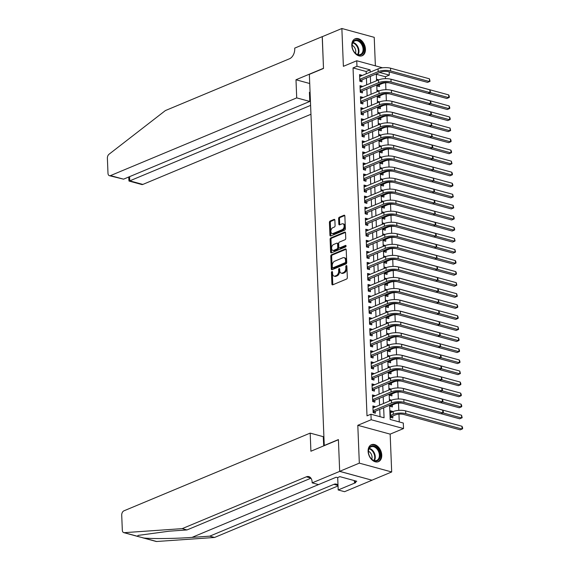 <?xml version="1.0" encoding="UTF-8"?>
<svg xmlns="http://www.w3.org/2000/svg" width="570" height="570" viewBox="0 0 570 570"><rect width="100%" height="100%" fill="white"/><g stroke="black" fill="none" stroke-linecap="round" stroke-linejoin="round"><path stroke-width="0.85" d="M331.954 271.569A0.805 0.513 -74.7 0 0 331.441 272.553L331.904 284.074A1.154 0.734 -74.7 0 0 332.374 284.865A1.154 0.734 -74.7 0 0 332.716 284.836L346.603 279.036A1.154 0.734 -74.7 0 0 347.329 277.633L346.866 266.112A0.805 0.513 -74.7 0 0 345.791 266.568L345.847 268.057A3.698 2.358 -74.7 0 1 343.518 272.553L342.363 273.037A3.698 2.358 -74.7 0 1 341.252 273.137A3.698 2.358 -74.7 0 1 339.756 270.6L339.692 269.104A0.805 0.513 -74.7 0 0 338.616 269.56L338.673 271.049A3.698 2.358 -74.7 0 1 336.343 275.545L335.189 276.03A3.698 2.358 -74.7 0 1 334.077 276.129A3.698 2.358 -74.7 0 1 332.581 273.593L332.524 272.104A0.805 0.513 -74.7 0 0 331.954 271.569M332.517 272.075A0.805 0.513 -74.7 0 0 332.317 272.788L332.78 284.309A1.154 0.734 -74.7 0 0 332.88 284.765M346.866 266.09A0.805 0.513 -74.7 0 0 346.66 266.803L346.724 268.292L345.847 268.057M339.692 269.083A0.805 0.513 -74.7 0 0 339.492 269.795L339.549 271.284L338.673 271.049M351.804 45.415A9.177 6.334 67.3 0 0 362.157 55.746A9.177 6.334 67.3 0 0 365.448 49.134A9.177 6.334 67.3 0 0 355.089 38.803A9.177 6.334 67.3 0 0 351.804 45.415M368.106 451.333A9.177 6.334 67.3 0 0 378.459 461.664A9.177 6.334 67.3 0 0 381.75 455.052A9.177 6.334 67.3 0 0 371.391 444.721A9.177 6.334 67.3 0 0 368.106 451.333M334.868 220.162A1.154 0.734 -74.7 0 0 334.398 219.372A1.154 0.734 -74.7 0 0 334.048 219.4L330.158 221.032A1.154 0.734 -74.7 0 0 329.424 222.435L329.945 235.232A1.154 0.734 -74.7 0 0 330.408 236.023A1.154 0.734 -74.7 0 0 330.757 235.987L344.643 230.195A1.154 0.734 -74.7 0 0 345.37 228.791L344.857 215.994A1.154 0.734 -74.7 0 0 344.387 215.204A1.154 0.734 -74.7 0 0 344.038 215.232L339.335 217.198A1.154 0.734 -74.7 0 0 338.608 218.602L338.829 224.081A1.154 0.734 -74.7 0 0 339.293 224.872A1.154 0.734 -74.7 0 0 339.642 224.844L341.971 223.868A3.092 1.966 -74.7 0 1 342.905 223.789A3.092 1.966 -74.7 0 1 344.123 226.589A3.092 1.966 -74.7 0 1 342.207 229.667L333.065 233.486A3.092 1.966 -74.7 0 1 332.139 233.565A3.092 1.966 -74.7 0 1 330.913 230.757A3.092 1.966 -74.7 0 1 332.837 227.679L334.355 227.045A1.154 0.734 -74.7 0 0 335.089 225.642L334.868 220.162M366.246 73.801L366.154 71.499L353.037 67.915L356.963 66.277L356.742 60.755L382.527 67.787M339.677 471.39L338.409 439.748L310.906 451.226L310.18 433.107L123.939 510.827A3.527 2.252 -74.7 0 0 121.716 515.123L122.322 530.2A3.527 2.252 -74.7 0 0 123.754 532.622A3.527 2.252 -74.7 0 0 124.246 532.672L182.186 528.639L306.339 476.826A8.237 5.251 105.3 0 1 308.819 476.613A8.237 5.251 105.3 0 1 312.153 482.263L312.175 482.868L339.677 471.39L372.039 480.218L339.677 471.333L338.402 439.577L324.259 445.483L309.353 74.356L323.496 68.457L322.221 36.701L341.865 28.5L343.382 66.334L356.742 60.755M339.677 471.333L359.321 463.139L391.683 471.967L390.165 434.133L403.524 428.562L371.163 419.734L370.942 414.212L384.059 417.789L383.66 407.771M390.165 434.133L357.803 425.305L359.321 463.139M357.803 425.305L371.163 419.734M353.037 67.915L367.009 415.851L370.942 414.212M331.512 254.747A1.154 0.734 -74.7 0 0 330.785 256.151L331.298 268.947A1.154 0.734 -74.7 0 0 331.761 269.738A1.154 0.734 -74.7 0 0 332.111 269.71L345.997 263.917A1.154 0.734 -74.7 0 0 346.724 262.506L346.211 249.717A1.154 0.734 -74.7 0 0 345.741 248.926A1.154 0.734 -74.7 0 0 345.392 248.955L331.512 254.747L332.381 254.982A1.154 0.734 -74.7 0 0 331.655 256.393L332.168 269.183A1.154 0.734 -74.7 0 0 332.274 269.639M330.621 252.09L330.108 239.293A1.154 0.734 -74.7 0 1 330.835 237.889L344.715 232.097A1.154 0.734 -74.7 0 1 345.064 232.061A1.154 0.734 -74.7 0 1 345.534 232.859L345.748 238.331A1.154 0.734 -74.7 0 1 345.021 239.735L339.392 242.086A1.154 0.734 -74.7 0 0 338.666 243.49L338.808 247.123A1.154 0.734 -74.7 0 0 339.278 247.914A1.154 0.734 -74.7 0 0 339.627 247.886L345.491 245.442A0.805 0.513 -74.7 0 1 345.548 246.96L331.434 252.852A1.154 0.734 -74.7 0 1 331.084 252.881A1.154 0.734 -74.7 0 1 330.621 252.09L331.491 252.325L330.978 239.535L330.108 239.293M375.374 65.835L374.226 37.328L341.865 28.5M372.039 480.161L391.683 471.967M377.283 84.738L377.333 86.02L379.52 86.612L379.442 84.681M377.732 95.788L377.782 97.064L379.969 97.662L379.891 95.724M378.174 106.832L378.224 108.108L380.411 108.706L380.332 106.775M378.615 117.876L378.665 119.151L380.853 119.75L380.774 117.819M379.057 128.92L379.114 130.202L381.294 130.794L381.223 128.863M379.506 139.971L379.556 141.246L381.743 141.845L381.665 139.907M379.948 151.014L379.998 152.29L382.185 152.888L382.107 150.95M380.389 162.058L380.439 163.334L382.627 163.932L382.548 162.001M380.831 173.102L380.888 174.377L383.069 174.976L382.997 173.045M381.28 184.153L381.33 185.428L383.517 186.019L383.439 184.089M381.722 195.196L381.772 196.472L383.959 197.07L383.881 195.132M382.164 206.24L382.214 207.516L384.401 208.114L384.322 206.183M382.605 217.284L382.662 218.559L384.85 219.158L384.771 217.227M383.054 228.328L383.104 229.61L385.291 230.202L385.213 228.271M383.496 239.379L383.546 240.654L385.733 241.253L385.655 239.315M383.938 250.422L383.988 251.698L386.175 252.296L386.097 250.365M384.387 261.466L384.436 262.741L386.624 263.34L386.546 261.409M384.828 272.51L384.878 273.792L387.066 274.384L386.987 272.453M385.27 283.561L385.32 284.836L387.507 285.435L387.429 283.497M385.712 294.605L385.762 295.88L387.949 296.478L387.871 294.54M386.161 305.648L386.211 306.924L388.398 307.522L388.32 305.591M386.603 316.692L386.652 317.974L388.84 318.566L388.761 316.635M387.044 327.743L387.094 329.018L389.281 329.61L389.203 327.679M387.486 338.787L387.543 340.062L389.723 340.661L389.652 338.722M387.935 349.83L387.985 351.106L390.172 351.704L390.094 349.773M388.377 360.874L388.426 362.149L390.614 362.748L390.536 360.817M388.818 371.918L388.868 373.2L391.056 373.792L390.977 371.861M389.26 382.969L389.317 384.244L391.505 384.843L391.426 382.905M389.709 394.012L389.759 395.288L391.946 395.886L391.868 393.955M390.151 405.056L390.201 406.332L392.388 406.93L392.31 404.999M375.089 407.023L375.074 406.574L372.887 405.982L373.151 412.609L375.338 413.207L375.26 411.269M374.647 395.979L374.625 395.53L372.445 394.932L372.709 401.565L374.896 402.156L374.818 400.226M374.205 384.935L374.184 384.486L371.996 383.888L372.267 390.514L374.454 391.113L374.376 389.182M373.756 373.892L373.742 373.443L371.555 372.844L371.818 379.47L374.005 380.069L373.927 378.138M373.314 362.841L373.3 362.399L371.113 361.8L371.376 368.427L373.564 369.025L373.485 367.087M372.873 351.797L372.851 351.348L370.671 350.757L370.935 357.383L373.122 357.974L373.044 356.043M372.431 340.753L372.409 340.304L370.222 339.706L370.493 346.332L372.68 346.93L372.602 345M371.982 329.709L371.968 329.261L369.78 328.662L370.044 335.288L372.231 335.887L372.153 333.956M371.54 318.666L371.526 318.217L369.339 317.618L369.602 324.245L371.79 324.843L371.711 322.905M371.099 307.615L371.077 307.166L368.89 306.575L369.161 313.201L371.348 313.792L371.27 311.861M370.657 296.571L370.635 296.122L368.448 295.524L368.719 302.157L370.899 302.748L370.828 300.817M370.208 285.527L370.194 285.078L368.006 284.48L368.27 291.106L370.457 291.705L370.379 289.774M369.766 274.483L369.752 274.035L367.565 273.436L367.828 280.062L370.016 280.661L369.937 278.723M369.324 263.433L369.303 262.984L367.116 262.392L367.386 269.019L369.574 269.617L369.495 267.679M368.883 252.389L368.861 251.94L366.674 251.341L366.945 257.975L369.125 258.566L369.054 256.635M368.434 241.345L368.42 240.896L366.232 240.298L366.496 246.924L368.683 247.522L368.605 245.592M367.992 230.301L367.978 229.853L365.79 229.254L366.054 235.88L368.241 236.479L368.163 234.548M367.55 219.251L367.529 218.802L365.341 218.21L365.612 224.837L367.8 225.435L367.721 223.497M367.108 208.207L367.087 207.758L364.9 207.167L365.163 213.793L367.351 214.384L367.272 212.453M366.66 197.163L366.645 196.714L364.458 196.116L364.722 202.742L366.909 203.34L366.831 201.41M366.218 186.119L366.197 185.67L364.016 185.072L364.28 191.698L366.467 192.297L366.389 190.366M365.776 175.076L365.755 174.627L363.567 174.028L363.838 180.654L366.026 181.253L365.947 179.315M365.327 164.025L365.313 163.576L363.126 162.984L363.389 169.611L365.577 170.202L365.498 168.271M364.886 152.981L364.871 152.532L362.684 151.934L362.947 158.567L365.135 159.158L365.057 157.227M364.444 141.937L364.422 141.488L362.242 140.89L362.506 147.516L364.693 148.114L364.615 146.184M364.002 130.893L363.981 130.445L361.793 129.846L362.064 136.472L364.251 137.071L364.173 135.133M363.553 119.843L363.539 119.394L361.352 118.802L361.615 125.428L363.803 126.027L363.724 124.089M363.111 108.799L363.097 108.35L360.91 107.751L361.173 114.385L363.361 114.976L363.282 113.045M362.67 97.755L362.648 97.306L360.461 96.708L360.732 103.334L362.919 103.932L362.841 102.002M362.228 86.711L362.207 86.262L360.019 85.664L360.29 92.29L362.47 92.889L362.399 90.958M380.019 416.684L379.727 409.41M379.556 405.163L379.285 398.359M379.114 394.119L378.843 387.315M378.672 383.069L378.395 376.271M378.224 372.025L377.953 365.228M377.782 360.981L377.511 354.177M377.34 349.937L377.069 343.133M376.898 338.886L376.62 332.089M376.449 327.843L376.179 321.045M376.008 316.799L375.737 310.002M375.566 305.755L375.288 298.951M375.124 294.704L374.846 287.907M374.675 283.661L374.405 276.863M374.233 272.617L373.963 265.82M373.792 261.573L373.514 254.769M373.35 250.529L373.072 243.725M372.901 239.478L372.63 232.681M372.459 228.435L372.189 221.637M372.018 217.391L371.74 210.587M371.569 206.347L371.298 199.543M371.127 195.296L370.856 188.499M370.685 184.253L370.415 177.455M370.243 173.209L369.966 166.412M369.795 162.165L369.524 155.361M369.353 151.114L369.082 144.317M368.911 140.07L368.64 133.273M368.469 129.027L368.192 122.229M368.021 117.983L367.75 111.178M367.579 106.939L367.308 100.135M367.137 95.888L366.859 89.091M366.695 84.844L366.417 78.047M361.779 75.66L361.765 75.212L359.577 74.62L359.841 81.246L362.028 81.845L361.95 79.907M399.264 421.935L398.95 414.141M398.801 410.364L398.508 403.097M398.337 398.979L398.059 392.053M397.896 387.928L397.618 381.009M397.454 376.884L397.176 369.959M397.012 365.84L396.734 358.915M396.563 354.796L396.285 347.871M396.122 343.753L395.844 336.827M395.68 332.702L395.402 325.776M395.238 321.658L394.96 314.733M394.789 310.614L394.511 303.689M394.347 299.571L394.07 292.645M393.906 288.52L393.628 281.594M393.464 277.476L393.186 270.55M393.015 266.432L392.737 259.507M392.573 255.388L392.295 248.463M392.132 244.338L391.854 237.419M391.683 233.294L391.405 226.368M391.241 222.25L390.963 215.325M390.799 211.206L390.521 204.281M390.357 200.163L390.08 193.237M389.909 189.112L389.631 182.186M389.467 178.068L389.189 171.142M389.025 167.024L388.747 160.099M388.583 155.981L388.305 149.055M388.134 144.93L387.857 138.004M387.693 133.886L387.415 126.96M387.251 122.842L386.973 115.917M386.809 111.798L386.531 104.873M386.36 100.748L386.082 93.829M385.918 89.704L385.641 82.778M385.477 78.66L385.398 76.743L376.321 74.271M392.58 411.797L392.566 411.348L390.379 410.749L390.642 417.382L392.83 417.974L392.751 416.043M391.569 400.154L389.937 399.705L389.98 400.81M391.12 389.103L389.495 388.662L389.538 389.766M390.678 378.06L389.046 377.618L389.089 378.722M390.236 367.016L388.605 366.574L388.647 367.678M389.795 355.972L388.163 355.523L388.206 356.628M389.346 344.928L387.714 344.48L387.764 345.584M388.904 333.878L387.272 333.436L387.315 334.54M388.462 322.834L386.83 322.392L386.873 323.496M388.02 311.79L386.389 311.341L386.432 312.445M387.572 300.746L385.94 300.297L385.99 301.402M387.13 289.695L385.498 289.254L385.541 290.358M386.688 278.652L385.056 278.21L385.099 279.314M386.246 267.608L384.615 267.159L384.657 268.27M385.797 256.564L384.166 256.115L384.216 257.22M385.356 245.513L383.724 245.071L383.767 246.176M384.914 234.469L383.282 234.028L383.325 235.132M384.465 223.426L382.841 222.984L382.883 224.088M384.023 212.382L382.392 211.933L382.442 213.037M383.582 201.331L381.95 200.889L381.993 201.994M383.14 190.287L381.508 189.846L381.551 190.95M382.691 179.244L381.059 178.802L381.109 179.906M382.249 168.2L380.618 167.751L380.66 168.855M381.807 157.156L380.176 156.707L380.219 157.812M381.366 146.105L379.734 145.663L379.777 146.768M380.917 135.061L379.285 134.62L379.335 135.724M380.475 124.018L378.843 123.569L378.886 124.68M380.033 112.974L378.402 112.525L378.444 113.629M379.591 101.923L377.96 101.481L378.003 102.586M379.143 90.879L377.511 90.438L377.561 91.542M378.701 79.836L377.069 79.387L377.112 80.498M389.196 71.913L389.324 75.105L379.734 72.49M385.398 76.743L389.324 75.105M389.609 405.284L390.179 419.456L403.303 423.04L403.524 428.562M370.179 72.162L370.087 69.861L356.963 66.277M383.489 403.524L383.211 396.72M383.04 392.474L382.769 385.676M382.598 381.43L382.328 374.632M382.156 370.386L381.886 363.589M381.715 359.342L381.437 352.538M381.266 348.298L380.995 341.494M380.824 337.248L380.553 330.45M380.382 326.204L380.105 319.407M379.941 315.16L379.663 308.356M379.492 304.116L379.221 297.312M379.05 293.065L378.779 286.268M378.608 282.022L378.33 275.224M378.159 270.978L377.889 264.181M377.718 259.934L377.447 253.13M377.276 248.883L377.005 242.086M376.834 237.84L376.556 231.042M376.385 226.796L376.115 219.999M375.944 215.752L375.673 208.948M375.502 204.701L375.231 197.904M375.06 193.658L374.782 186.86M374.611 182.614L374.34 175.816M374.169 171.57L373.899 164.766M373.728 160.526L373.457 153.722M373.286 149.475L373.008 142.678M372.837 138.432L372.566 131.634M372.395 127.388L372.125 120.584M371.953 116.344L371.676 109.54M371.512 105.293L371.234 98.496M371.063 94.249L370.792 87.452M370.621 83.206L370.35 76.409M376.307 73.922L376.578 80.719M376.749 84.966L377.019 91.763M377.19 96.009L377.461 102.814M377.632 107.053L377.91 113.858M378.081 118.104L378.352 124.901M378.523 129.148L378.793 135.945M378.964 140.191L379.235 146.989M379.406 151.235L379.684 158.04M379.855 162.286L380.126 169.083M380.297 173.33L380.568 180.127M380.739 184.374L381.017 191.171M381.18 195.417L381.458 202.222M381.629 206.468L381.9 213.266M382.071 217.512L382.342 224.309M382.513 228.556L382.791 235.353M382.962 239.599L383.232 246.404M383.403 250.643L383.674 257.448M383.845 261.694L384.116 268.491M384.287 272.738L384.565 279.535M384.736 283.782L385.007 290.586M385.178 294.825L385.448 301.63M385.619 305.876L385.89 312.673M386.061 316.92L386.339 323.717M386.51 327.964L386.781 334.761M386.952 339.007L387.222 345.812M387.393 350.058L387.664 356.856M387.835 361.102L388.113 367.899M388.284 372.146L388.555 378.943M388.726 383.19L388.997 389.994M389.168 394.233L389.445 401.038M366.154 71.499L370.087 69.861M392.566 411.348L390.436 412.238M375.074 406.574L372.944 407.464M374.625 395.53L372.502 396.421M374.184 384.486L372.06 385.377M373.742 373.443L371.611 374.326M373.3 362.399L371.17 363.282M372.851 351.348L370.728 352.239M372.409 340.304L370.286 341.195M371.968 329.261L369.837 330.144M371.526 318.217L369.396 319.1M371.077 307.166L368.954 308.057M370.635 296.122L368.512 297.013M370.194 285.078L368.063 285.962M369.752 274.035L367.622 274.918M369.303 262.984L367.18 263.874M368.861 251.94L366.738 252.831M368.42 240.896L366.289 241.787M367.978 229.853L365.847 230.736M367.529 218.802L365.406 219.692M367.087 207.758L364.957 208.648M366.645 196.714L364.515 197.605M366.197 185.67L364.073 186.554M365.755 174.627L363.632 175.51M365.313 163.576L363.183 164.466M364.871 152.532L362.741 153.423M364.422 141.488L362.299 142.372M363.981 130.445L361.857 131.328M363.539 119.394L361.409 120.284M363.097 108.35L360.967 109.24M362.648 97.306L360.525 98.197M362.207 86.262L360.083 87.146M361.765 75.212L359.634 76.102M334.077 276.129L334.953 276.365A3.698 2.358 -74.7 0 0 336.065 276.272L335.189 276.03M339.549 271.284A3.698 2.358 -74.7 0 1 337.219 275.787L336.065 276.272M341.252 273.137L342.121 273.372A3.698 2.358 -74.7 0 0 343.233 273.272L342.363 273.037M346.724 268.292A3.698 2.358 -74.7 0 1 344.394 272.795L343.233 273.272M346.104 249.261L332.381 254.982M332.331 267.302A0.805 0.513 -74.7 0 0 332.901 267.836L345.085 262.749A0.805 0.513 -74.7 0 0 345.598 261.765L345.534 260.198A3.698 2.358 -74.7 0 0 344.038 257.661A3.698 2.358 -74.7 0 0 342.926 257.754L334.597 261.231A3.698 2.358 -74.7 0 0 332.267 265.734L332.331 267.302M333.329 267.957A0.805 0.513 -74.7 0 0 333.771 268.078L332.901 267.836M344.038 257.661L344.907 257.897A3.698 2.358 -74.7 0 1 346.403 260.433L346.467 262.008A0.805 0.513 -74.7 0 1 345.962 262.991L333.771 268.078M345.427 232.403L331.704 238.125A1.154 0.734 -74.7 0 0 330.978 239.535M339.278 247.914L340.155 248.157A1.154 0.734 -74.7 0 0 340.504 248.128L346.04 245.812M333.55 244.523A3.092 1.966 -74.7 0 0 331.633 247.601A3.092 1.966 -74.7 0 0 332.852 250.408A3.092 1.966 -74.7 0 0 333.785 250.323L337.005 248.983A1.154 0.734 -74.7 0 0 337.732 247.58L337.583 243.946A1.154 0.734 -74.7 0 0 337.119 243.155A1.154 0.734 -74.7 0 0 336.77 243.183L333.55 244.523M332.852 250.408L333.728 250.643A3.092 1.966 -74.7 0 0 334.661 250.565L333.785 250.323M337.119 243.155L337.996 243.39A1.154 0.734 -74.7 0 1 338.459 244.181L338.608 247.815A1.154 0.734 -74.7 0 1 337.875 249.218L334.661 250.565M331.491 252.325A1.154 0.734 -74.7 0 0 331.597 252.781M332.139 233.565L333.015 233.8A3.092 1.966 -74.7 0 0 333.942 233.721L333.065 233.486M342.905 223.789L343.781 224.024A3.092 1.966 -74.7 0 1 345 226.832A3.092 1.966 -74.7 0 1 343.083 229.91L333.942 233.721M344.75 215.538L340.212 217.434A1.154 0.734 -74.7 0 0 339.478 218.844L339.699 224.316A1.154 0.734 -74.7 0 0 339.805 224.772M334.761 219.707L331.028 221.267A1.154 0.734 -74.7 0 0 330.301 222.671L330.814 235.467A1.154 0.734 -74.7 0 0 330.921 235.923M390.593 416L391.961 416.371L395.466 414.91A5.885 2.016 -2.3 0 1 403.767 414.468L460.14 429.844L462.106 429.025L405.733 413.642A8.828 3.021 177.7 0 0 393.279 414.319L390.564 415.445M391.961 416.371L390.899 417.447M461.992 426.26L462.576 427.643L462.619 428.754L462.106 429.025L461.992 426.26L405.619 410.885A8.828 3.021 177.7 0 0 393.165 411.554L390.457 412.687M373.094 411.226L374.469 411.604L393.685 403.581A5.885 2.016 -2.3 0 1 401.993 403.132L440.867 413.742L442.833 412.922L403.952 402.313A8.828 3.021 177.7 0 0 391.505 402.983L373.072 410.678M442.719 410.158L443.303 411.54L443.346 412.651L442.833 412.922L442.719 410.158L403.845 399.556A8.828 3.021 177.7 0 0 391.391 400.226L372.965 407.913M374.469 411.604L373.407 412.673M379.264 451.119A7.944 5.479 -112.7 0 1 378.159 460.325A7.944 5.479 -112.7 0 1 370.393 457.674A7.944 5.479 -112.7 0 1 369.332 455.786A7.944 5.479 -112.7 0 1 368.555 453.264A7.944 5.479 -112.7 0 1 371.961 445.904A7.944 5.479 -112.7 0 1 379.264 451.119M370.343 457.596A7.353 5.073 67.3 0 0 376.734 460.403A7.353 5.073 67.3 0 0 378.501 451.454A7.353 5.073 67.3 0 0 371.07 446.83A7.353 5.073 67.3 0 0 368.569 453.357M371.74 459.156A5.237 3.612 67.3 0 0 371.441 454.475A5.237 3.612 67.3 0 0 368.448 451.262M377.81 461.871L377.775 461.885A9.12 6.291 67.3 0 0 377.81 461.871A9.12 6.291 67.3 0 0 379.998 450.777A9.12 6.291 67.3 0 0 370.785 445.042A9.12 6.291 67.3 0 0 370.749 445.056L370.785 445.042M362.955 45.201A7.944 5.479 -112.7 0 1 361.857 54.407A7.944 5.479 -112.7 0 1 354.091 51.756A7.944 5.479 -112.7 0 1 353.03 49.868A7.944 5.479 -112.7 0 1 352.253 47.346A7.944 5.479 -112.7 0 1 355.659 39.986A7.944 5.479 -112.7 0 1 362.955 45.201M354.034 51.678A7.353 5.073 67.3 0 0 360.432 54.485A7.353 5.073 67.3 0 0 362.199 45.536A7.353 5.073 67.3 0 0 354.768 40.912A7.353 5.073 67.3 0 0 352.267 47.438M355.438 53.238A5.237 3.612 67.3 0 0 355.139 48.557A5.237 3.612 67.3 0 0 352.146 45.343M361.508 55.953L361.473 55.967A9.12 6.291 67.3 0 0 361.508 55.953A9.12 6.291 67.3 0 0 363.696 44.859A9.12 6.291 67.3 0 0 354.483 39.123A9.12 6.291 67.3 0 0 354.447 39.131L354.483 39.123M182.186 528.639L186.974 529.943L169.204 531.183L138.147 535.401L137.263 536.313L143.811 538.009C152.489 538.935 175.246 538.643 191.99 537.396L209.76 536.156L333.913 484.343A8.237 5.251 105.3 0 1 336.393 484.13A8.237 5.251 105.3 0 1 338.003 485.091M324.059 440.624L323.425 440.888M209.76 536.156L214.548 537.467L338.038 485.932M310.956 478.202L186.974 529.943M143.811 538.009L156.608 541.5L214.548 537.467M312.175 482.868L318.516 484.6L336.122 477.254L337.518 477.632L339.877 476.648L356.756 481.258L354.397 482.241L355.801 482.619L338.195 489.965L344.536 491.696L372.039 480.218M310.18 433.107L323.254 436.677L323.724 445.875M337.697 477.56L338.195 489.965M156.608 541.5A3.527 2.252 105.3 0 1 156.116 541.45L142.6 537.767M354.333 480.596L354.397 482.241M296.714 97.883L110.48 175.603L123.555 179.165L309.788 101.446L296.714 97.883L295.987 79.764L323.489 68.286L322.299 36.665M123.555 179.165L109.419 175.695A3.527 2.252 -74.7 0 1 107.987 173.273L107.381 158.196A3.527 2.252 -74.7 0 1 109.048 154.228L165.393 110.566L289.546 58.753A8.237 5.251 -74.7 0 0 294.74 48.728L294.711 48.122L322.221 36.644M309.717 83.512L295.987 79.764M310.08 92.461L309.424 92.283L309.788 101.446M310.6 105.393L129.768 180.861L142.842 184.431A3.527 2.252 105.3 0 1 141.78 184.523L128.977 181.025L129.768 180.861L129.597 176.643M310.956 114.271L142.842 184.431M109.419 175.695A3.527 2.252 -74.7 0 0 110.48 175.603M310.23 96.23L309.588 96.494M128.67 177.028L128.977 181.025M390.3 404.992L391.519 405.327L395.024 403.866A5.885 2.016 -2.3 0 1 402.164 403.182M391.519 405.327L390.45 406.403M440.981 413.692L459.698 418.8L461.657 417.974L442.933 412.865M461.55 415.216L462.177 417.703L461.657 417.974L461.55 415.216L405.177 399.841A8.828 3.021 177.7 0 0 403.781 399.534M389.859 393.948L391.077 394.283L394.575 392.823A5.885 2.016 -2.3 0 1 401.722 392.139M391.077 394.283L390.008 395.359M440.539 402.648L459.249 407.75L461.216 406.93L442.491 401.822M461.109 404.173L461.686 405.555L461.728 406.659L461.216 406.93L461.109 404.173L404.736 388.79A8.828 3.021 177.7 0 0 403.332 388.491M389.41 382.905L390.635 383.24L394.134 381.779A5.885 2.016 -2.3 0 1 401.28 381.095M390.635 383.24L389.567 384.315M440.097 391.604L458.807 396.706L460.774 395.886L442.042 390.778M460.66 393.122L461.244 394.511L461.287 395.616L460.774 395.886L460.66 393.122L404.287 377.746A8.828 3.021 177.7 0 0 402.89 377.447M388.968 371.861L390.186 372.189L393.692 370.728A5.885 2.016 -2.3 0 1 400.831 370.044M390.186 372.189L389.125 373.264M439.655 380.553L458.366 385.662L460.332 384.843L441.6 379.734M460.218 382.078L460.802 383.468L460.845 384.572L460.332 384.843L460.218 382.078L403.845 366.702A8.828 3.021 177.7 0 0 402.449 366.396M372.652 400.183L374.027 400.553L393.243 392.538A5.885 2.016 -2.3 0 1 401.544 392.089L440.425 402.698L442.391 401.871L403.51 391.269A8.828 3.021 177.7 0 0 391.056 391.939L372.63 399.627M442.277 399.114L442.861 400.496L442.904 401.601L442.391 401.871L442.277 399.114L403.403 388.505A8.828 3.021 177.7 0 0 390.949 389.175L372.516 396.87M374.027 400.553L372.958 401.629M372.21 389.139L373.585 389.51L392.801 381.494A5.885 2.016 -2.3 0 1 401.102 381.045L439.983 391.647L441.95 390.828L403.068 380.226A8.828 3.021 177.7 0 0 390.614 380.895L372.189 388.583M441.836 388.07L442.42 389.453L442.463 390.557L441.95 390.828L441.836 388.07L402.954 377.461A8.828 3.021 177.7 0 0 390.5 378.131L372.075 385.826M373.585 389.51L372.516 390.585M371.768 378.088L373.136 378.466L392.359 370.443A5.885 2.016 -2.3 0 1 400.66 370.001L439.541 380.603L441.501 379.784L402.627 369.182A8.828 3.021 177.7 0 0 390.172 369.852L371.747 377.54M441.394 377.019L442.014 379.513L441.501 379.784L441.394 377.019L402.513 366.417A8.828 3.021 177.7 0 0 390.058 367.087L371.633 374.775M373.136 378.466L372.075 379.542M371.319 367.044L372.695 367.422L391.911 359.399A5.885 2.016 -2.3 0 1 400.218 358.95L439.092 369.559L441.059 368.74L402.178 358.131A8.828 3.021 177.7 0 0 389.73 358.801L371.298 366.496M440.945 365.976L441.529 367.365L441.572 368.469L441.059 368.74L440.945 365.976L402.071 355.374A8.828 3.021 177.7 0 0 389.616 356.043L371.191 363.731M372.695 367.422L371.633 368.498M388.526 360.81L389.745 361.145L393.25 359.684A5.885 2.016 -2.3 0 1 400.389 359M389.745 361.145L388.676 362.221M439.206 369.51L457.924 374.618L459.883 373.799L441.159 368.69M459.776 371.034L460.403 373.521L459.883 373.799L459.776 371.034L403.403 355.659A8.828 3.021 177.7 0 0 402.007 355.352M370.878 356.001L372.253 356.371L391.469 348.356A5.885 2.016 -2.3 0 1 399.77 347.907L438.651 358.516L440.617 357.696L401.736 347.087A8.828 3.021 177.7 0 0 389.281 347.757L370.856 355.445M440.503 354.932L441.087 356.314L441.13 357.418L440.617 357.696L440.503 354.932L401.629 344.33A8.828 3.021 177.7 0 0 389.175 345L370.742 352.688M372.253 356.371L371.184 357.447M388.084 349.766L389.303 350.101L392.801 348.641A5.885 2.016 -2.3 0 1 399.948 347.957M389.303 350.101L388.234 351.177M438.765 358.466L457.475 363.567L459.441 362.748L440.71 357.639M459.327 359.991L459.912 361.373L459.954 362.477L459.441 362.748L459.327 359.991L402.962 344.615A8.828 3.021 177.7 0 0 401.558 344.309M370.436 344.957L371.811 345.327L391.027 337.312A5.885 2.016 -2.3 0 1 399.328 336.863L438.209 347.465L440.168 346.645L401.294 336.043A8.828 3.021 177.7 0 0 388.84 336.713L370.415 344.401M440.061 343.888L440.688 346.375L440.168 346.645L440.061 343.888L401.18 333.279A8.828 3.021 177.7 0 0 388.726 333.949L370.301 341.644M371.811 345.327L370.742 346.403M387.636 338.722L388.861 339.057L392.359 337.597A5.885 2.016 -2.3 0 1 399.506 336.913M388.861 339.057L387.792 340.133M438.323 347.422L457.033 352.524L459 351.704L440.268 346.596M458.886 348.947L459.47 350.329L459.513 351.434L459 351.704L458.886 348.947L402.513 333.564A8.828 3.021 177.7 0 0 401.116 333.265M369.994 333.906L371.362 334.284L390.585 326.261A5.885 2.016 -2.3 0 1 398.886 325.819L437.76 336.421L439.726 335.602L400.853 325A8.828 3.021 177.7 0 0 388.398 325.669L369.966 333.357M439.62 332.844L440.197 334.227L440.24 335.331L439.726 335.602L439.62 332.844L400.739 322.235A8.828 3.021 177.7 0 0 388.284 322.905L369.859 330.593M371.362 334.284L370.301 335.36M387.194 327.679L388.412 328.007L391.918 326.546A5.885 2.016 -2.3 0 1 399.057 325.862M388.412 328.007L387.351 329.082M437.874 336.371L456.591 341.48L458.558 340.661L439.826 335.552M458.444 337.896L459.028 339.285L459.071 340.39L458.558 340.661L458.444 337.896L402.071 322.52A8.828 3.021 177.7 0 0 400.674 322.221M369.545 322.862L370.92 323.24L390.136 315.217A5.885 2.016 -2.3 0 1 398.444 314.768L437.318 325.377L439.285 324.558L400.404 313.949A8.828 3.021 177.7 0 0 387.949 314.619L369.524 322.314M439.171 321.793L439.755 323.183L439.798 324.287L439.285 324.558L439.171 321.793L400.297 311.192A8.828 3.021 177.7 0 0 387.842 311.861L369.417 319.549M370.92 323.24L369.852 324.316M386.752 316.635L387.971 316.963L391.476 315.502A5.885 2.016 -2.3 0 1 398.615 314.818M387.971 316.963L386.902 318.039M437.432 325.328L456.15 330.436L458.109 329.617L439.385 324.508M458.002 326.852L458.622 329.339L458.109 329.617L458.002 326.852L401.629 311.477A8.828 3.021 177.7 0 0 400.233 311.17M369.103 311.818L370.479 312.189L389.695 304.173A5.885 2.016 -2.3 0 1 397.995 303.724L436.876 314.334L438.843 313.514L399.962 302.905A8.828 3.021 177.7 0 0 387.507 303.575L369.082 311.263M438.729 310.75L439.313 312.132L439.356 313.236L438.843 313.514L438.729 310.75L399.848 300.148A8.828 3.021 177.7 0 0 387.401 300.817L368.968 308.505M370.479 312.189L369.41 313.265M386.31 305.584L387.529 305.919L391.027 304.458A5.885 2.016 -2.3 0 1 398.174 303.774M387.529 305.919L386.46 306.995M436.991 314.284L455.701 319.385L457.667 318.566L438.936 313.457M457.553 315.809L458.137 317.191L458.18 318.295L457.667 318.566L457.553 315.809L401.187 300.433A8.828 3.021 177.7 0 0 399.784 300.126M368.662 300.775L370.037 301.145L389.253 293.13A5.885 2.016 -2.3 0 1 397.554 292.681L436.435 303.283L438.394 302.463L399.52 291.861A8.828 3.021 177.7 0 0 387.066 292.531L368.64 300.219M438.287 299.706L438.914 302.193L438.394 302.463L438.287 299.706L399.406 289.097A8.828 3.021 177.7 0 0 386.952 289.767L368.526 297.462M370.037 301.145L368.968 302.221M385.861 294.54L387.087 294.875L390.585 293.415A5.885 2.016 -2.3 0 1 397.732 292.731M387.087 294.875L386.018 295.951M436.549 303.24L455.259 308.341L457.226 307.522L438.494 302.413M457.111 304.765L457.696 306.147L457.739 307.251L457.226 307.522L457.111 304.765L400.739 289.382A8.828 3.021 177.7 0 0 399.342 289.083M368.22 289.724L369.588 290.102L388.811 282.079A5.885 2.016 -2.3 0 1 397.112 281.637L435.986 292.239L437.952 291.42L399.078 280.818A8.828 3.021 177.7 0 0 386.624 281.487L368.192 289.175M437.846 288.662L438.423 290.044L438.465 291.149L437.952 291.42L437.846 288.662L398.964 278.053A8.828 3.021 177.7 0 0 386.51 278.723L368.085 286.411M369.588 290.102L368.526 291.177M385.42 283.497L386.638 283.832L390.144 282.364A5.885 2.016 -2.3 0 1 397.283 281.68M386.638 283.832L385.577 284.9M436.1 292.196L454.817 297.298L456.777 296.478L438.052 291.37M456.67 293.714L457.297 296.208L456.777 296.478L456.67 293.714L400.297 278.338A8.828 3.021 177.7 0 0 398.9 278.039M367.771 278.68L369.146 279.058L388.362 271.035A5.885 2.016 -2.3 0 1 396.67 270.586L435.544 281.195L437.511 280.376L398.63 269.767A8.828 3.021 177.7 0 0 386.175 270.437L367.75 278.132M437.397 277.611L437.981 279.001L438.024 280.105L437.511 280.376L437.397 277.611L398.523 267.009A8.828 3.021 177.7 0 0 386.068 267.679L367.643 275.367M369.146 279.058L368.078 280.134M384.978 272.453L386.196 272.781L389.695 271.32A5.885 2.016 -2.3 0 1 396.841 270.636M386.196 272.781L385.128 273.857M435.658 281.145L454.368 286.254L456.335 285.435L437.61 280.326M456.228 282.67L456.848 285.157L456.335 285.435L456.228 282.67L399.855 267.294A8.828 3.021 177.7 0 0 398.459 266.988M367.329 267.636L368.705 268.014L387.921 259.991A5.885 2.016 -2.3 0 1 396.221 259.542L435.102 270.151L437.069 269.332L398.188 258.723A8.828 3.021 177.7 0 0 385.733 259.393L367.308 267.088M436.955 266.568L437.539 267.95L437.582 269.054L437.069 269.332L436.955 266.568L398.074 255.966A8.828 3.021 177.7 0 0 385.626 256.635L367.194 264.323M368.705 268.014L367.636 269.083M384.536 261.402L385.755 261.737L389.253 260.276A5.885 2.016 -2.3 0 1 396.399 259.592M385.755 261.737L384.686 262.813M435.216 270.102L453.927 275.21L455.893 274.384L437.161 269.275M455.779 271.626L456.363 273.009L456.406 274.113L455.893 274.384L455.779 271.626L399.413 256.251A8.828 3.021 177.7 0 0 398.01 255.944M366.888 256.593L368.263 256.963L387.479 248.947A5.885 2.016 -2.3 0 1 395.78 248.499L434.661 259.108L436.62 258.281L397.746 247.679A8.828 3.021 177.7 0 0 385.291 248.349L366.866 256.037M436.513 255.524L437.14 258.011L436.62 258.281L436.513 255.524L397.632 244.915A8.828 3.021 177.7 0 0 385.178 245.585L366.752 253.28M368.263 256.963L367.194 258.039M384.087 250.358L385.306 250.693L388.811 249.233A5.885 2.016 -2.3 0 1 395.958 248.548M385.306 250.693L384.244 251.769M434.775 259.058L453.485 264.159L455.451 263.34L436.72 258.231M455.337 260.583L455.922 261.965L455.964 263.069L455.451 263.34L455.337 260.583L398.964 245.2A8.828 3.021 177.7 0 0 397.568 244.901M366.439 245.549L367.814 245.919L387.037 237.897A5.885 2.016 -2.3 0 1 395.338 237.455L434.212 248.057L436.178 247.238L397.297 236.636A8.828 3.021 177.7 0 0 384.85 237.305L366.417 244.993M436.071 244.48L436.649 245.862L436.691 246.967L436.178 247.238L436.071 244.48L397.19 233.871A8.828 3.021 177.7 0 0 384.736 234.541L366.31 242.236M367.814 245.919L366.752 246.995M383.646 239.315L384.864 239.649L388.37 238.189A5.885 2.016 -2.3 0 1 395.509 237.498M384.864 239.649L383.802 240.725M434.326 248.014L453.043 253.116L455.003 252.296L436.278 247.188M454.896 249.532L455.523 252.026L455.003 252.296L454.896 249.532L398.523 234.156A8.828 3.021 177.7 0 0 397.126 233.857M365.997 234.498L367.372 234.876L386.588 226.853A5.885 2.016 -2.3 0 1 394.889 226.411L433.77 237.013L435.736 236.194L396.855 225.592A8.828 3.021 177.7 0 0 384.401 226.262L365.976 233.949M435.623 233.429L436.207 234.819L436.25 235.923L435.736 236.194L435.623 233.429L396.749 222.827A8.828 3.021 177.7 0 0 384.294 223.497L365.869 231.185M367.372 234.876L366.303 235.952M383.204 228.271L384.422 228.599L387.921 227.138A5.885 2.016 -2.3 0 1 395.067 226.454M384.422 228.599L383.353 229.674M433.884 236.963L452.594 242.072L454.561 241.253L435.836 236.144M454.454 238.488L455.074 240.982L454.561 241.253L454.454 238.488L398.081 223.112A8.828 3.021 177.7 0 0 396.677 222.806M365.555 223.454L366.93 223.832L386.147 215.809A5.885 2.016 -2.3 0 1 394.447 215.36L433.328 225.969L435.295 225.15L396.414 214.541A8.828 3.021 177.7 0 0 383.959 215.211L365.534 222.906M435.181 222.386L435.765 223.775L435.808 224.879L435.295 225.15L435.181 222.386L396.3 211.784A8.828 3.021 177.7 0 0 383.852 212.453L365.42 220.141M366.93 223.832L365.862 224.908M382.762 217.22L383.981 217.555L387.479 216.094A5.885 2.016 -2.3 0 1 394.625 215.41M383.981 217.555L382.912 218.631M433.442 225.919L452.153 231.028L454.119 230.209L435.387 225.1M454.005 227.444L454.589 228.827L454.632 229.931L454.119 230.209L454.005 227.444L397.639 212.069A8.828 3.021 177.7 0 0 396.236 211.762M365.114 212.411L366.489 212.781L385.705 204.765A5.885 2.016 -2.3 0 1 394.005 204.316L432.886 214.926L434.846 214.106L395.972 203.497A8.828 3.021 177.7 0 0 383.517 204.167L365.092 211.855M434.739 211.342L435.366 213.828L434.846 214.106L434.739 211.342L395.858 200.733A8.828 3.021 177.7 0 0 383.403 201.41L364.978 209.097M366.489 212.781L365.42 213.857M382.313 206.176L383.532 206.511L387.037 205.05A5.885 2.016 -2.3 0 1 394.176 204.366M383.532 206.511L382.47 207.587M433.001 214.876L451.711 219.977L453.677 219.158L434.946 214.049M453.563 216.401L454.147 217.783L454.19 218.887L453.677 219.158L453.563 216.401L397.19 201.025A8.828 3.021 177.7 0 0 395.794 200.718M364.665 201.367L366.04 201.737L385.256 193.722A5.885 2.016 -2.3 0 1 393.564 193.273L432.438 203.875L434.404 203.055L395.523 192.453A8.828 3.021 177.7 0 0 383.076 193.123L364.643 200.811M434.29 200.298L434.874 201.68L434.917 202.785L434.404 203.055L434.29 200.298L395.416 189.689A8.828 3.021 177.7 0 0 382.962 190.359L364.536 198.054M366.04 201.737L364.978 202.813M381.872 195.132L383.09 195.467L386.595 194.007A5.885 2.016 -2.3 0 1 393.735 193.323M383.09 195.467L382.021 196.543M432.552 203.832L451.269 208.934L453.228 208.114L434.504 203.006M453.122 205.357L453.749 207.843L453.228 208.114L453.122 205.357L396.749 189.974A8.828 3.021 177.7 0 0 395.352 189.675M364.223 190.316L365.598 190.694L384.814 182.671A5.885 2.016 -2.3 0 1 393.115 182.229L431.996 192.831L433.962 192.012L395.081 181.41A8.828 3.021 177.7 0 0 382.627 182.079L364.202 189.767M433.848 189.254L434.433 190.637L434.475 191.741L433.962 192.012L433.848 189.254L394.974 178.645A8.828 3.021 177.7 0 0 382.52 179.315L364.088 187.003M365.598 190.694L364.529 191.769M381.43 184.089L382.648 184.416L386.147 182.956A5.885 2.016 -2.3 0 1 393.293 182.272M382.648 184.416L381.579 185.492M432.11 192.781L450.82 197.89L452.787 197.07L434.062 191.962M452.68 194.306L453.3 196.8L452.787 197.07L452.68 194.306L396.307 178.93A8.828 3.021 177.7 0 0 394.903 178.631M363.781 179.272L365.156 179.65L384.372 171.627A5.885 2.016 -2.3 0 1 392.673 171.178L431.554 181.787L433.521 180.968L394.639 170.359A8.828 3.021 177.7 0 0 382.185 171.029L363.76 178.724M433.407 178.203L434.034 180.697L433.521 180.968L433.407 178.203L394.526 167.601A8.828 3.021 177.7 0 0 382.071 168.271L363.646 175.959M365.156 179.65L364.088 180.726M380.981 173.045L382.206 173.373L385.705 171.912A5.885 2.016 -2.3 0 1 392.851 171.228M382.206 173.373L381.138 174.448M431.668 181.737L450.378 186.846L452.345 186.027L433.613 180.918M452.231 183.262L452.815 184.644L452.858 185.749L452.345 186.027L452.231 183.262L395.858 167.886A8.828 3.021 177.7 0 0 394.461 167.58M363.339 168.228L364.707 168.599L383.931 160.583A5.885 2.016 -2.3 0 1 392.231 160.134L431.112 170.743L433.072 169.924L394.198 159.315A8.828 3.021 177.7 0 0 381.743 159.985L363.318 167.673M432.965 167.16L433.585 169.646L433.072 169.924L432.965 167.16L394.084 156.558A8.828 3.021 177.7 0 0 381.629 157.227L363.204 164.915M364.707 168.599L363.646 169.675M380.539 161.994L381.757 162.329L385.263 160.868A5.885 2.016 -2.3 0 1 392.402 160.184M381.757 162.329L380.696 163.405M431.226 170.694L449.937 175.795L451.903 174.976L433.172 169.867M451.789 172.218L452.373 173.601L452.416 174.705L451.903 174.976L451.789 172.218L395.416 156.843A8.828 3.021 177.7 0 0 394.02 156.536M362.891 157.185L364.266 157.555L383.482 149.54A5.885 2.016 -2.3 0 1 391.79 149.091L430.664 159.693L432.63 158.873L393.749 148.271A8.828 3.021 177.7 0 0 381.301 148.941L362.869 156.629M432.516 156.116L433.1 157.498L433.143 158.602L432.63 158.873L432.516 156.116L393.642 145.507A8.828 3.021 177.7 0 0 381.188 146.177L362.762 153.871M364.266 157.555L363.204 158.631M380.097 150.95L381.316 151.285L384.821 149.825A5.885 2.016 -2.3 0 1 391.961 149.141M381.316 151.285L380.247 152.361M430.778 159.65L449.495 164.751L451.454 163.932L432.73 158.823M451.347 161.175L451.974 163.661L451.454 163.932L451.347 161.175L394.974 145.792A8.828 3.021 177.7 0 0 393.578 145.493M362.449 146.134L363.824 146.511L383.04 138.489A5.885 2.016 -2.3 0 1 391.341 138.047L430.222 148.649L432.188 147.829L393.307 137.227A8.828 3.021 177.7 0 0 380.853 137.897L362.427 145.585M432.074 145.072L432.659 146.454L432.701 147.559L432.188 147.829L432.074 145.072L393.2 134.463A8.828 3.021 177.7 0 0 380.746 135.133L362.313 142.821M363.824 146.511L362.755 147.587M379.656 139.907L380.874 140.241L384.372 138.774A5.885 2.016 -2.3 0 1 391.519 138.09M380.874 140.241L379.805 141.31M430.336 148.606L449.046 153.708L451.012 152.888L432.281 147.78M450.899 150.124L451.483 151.513L451.526 152.618L451.012 152.888L450.899 150.124L394.533 134.748A8.828 3.021 177.7 0 0 393.129 134.449M362.007 135.09L363.382 135.468L382.598 127.445A5.885 2.016 -2.3 0 1 390.899 126.996L429.78 137.605L431.739 136.786L392.865 126.177A8.828 3.021 177.7 0 0 380.411 126.846L361.986 134.541M431.632 134.021L432.26 136.515L431.739 136.786L431.632 134.021L392.751 123.419A8.828 3.021 177.7 0 0 380.297 124.089L361.872 131.777M363.382 135.468L362.313 136.543M379.207 128.863L380.432 129.19L383.931 127.73A5.885 2.016 -2.3 0 1 391.077 127.046M380.432 129.19L379.364 130.266M429.894 137.555L448.604 142.664L450.571 141.845L431.839 136.736M450.457 139.08L451.041 140.462L451.084 141.567L450.571 141.845L450.457 139.08L394.084 123.704A8.828 3.021 177.7 0 0 392.687 123.398M361.565 124.046L362.933 124.424L382.156 116.401A5.885 2.016 -2.3 0 1 390.457 115.952L429.331 126.561L431.298 125.742L392.424 115.133A8.828 3.021 177.7 0 0 379.969 115.803L361.537 123.498M431.191 122.978L431.811 125.464L431.298 125.742L431.191 122.978L392.31 112.376A8.828 3.021 177.7 0 0 379.855 113.045L361.43 120.733M362.933 124.424L361.872 125.493M378.765 117.812L379.983 118.147L383.489 116.686A5.885 2.016 -2.3 0 1 390.628 116.002M379.983 118.147L378.922 119.223M429.445 126.512L448.163 131.62L450.129 130.794L431.397 125.685M450.015 128.036L450.642 130.523L450.129 130.794L450.015 128.036L393.642 112.661A8.828 3.021 177.7 0 0 392.245 112.354M361.116 113.002L362.492 113.373L381.708 105.357A5.885 2.016 -2.3 0 1 390.015 104.909L428.889 115.518L430.856 114.691L391.975 104.089A8.828 3.021 177.7 0 0 379.52 104.759L361.095 112.447M430.742 111.934L431.326 113.316L431.369 114.42L430.856 114.691L430.742 111.934L391.868 101.325A8.828 3.021 177.7 0 0 379.413 101.994L360.988 109.689M362.492 113.373L361.423 114.449M378.323 106.768L379.542 107.103L383.047 105.642A5.885 2.016 -2.3 0 1 390.186 104.958M379.542 107.103L378.473 108.179M429.003 115.468L447.721 120.569L449.68 119.75L430.956 114.641M449.573 116.992L450.15 118.375L450.193 119.479L449.68 119.75L449.573 116.992L393.2 101.61A8.828 3.021 177.7 0 0 391.804 101.31M360.675 101.952L362.05 102.329L381.266 94.307A5.885 2.016 -2.3 0 1 389.567 93.865L428.448 104.467L430.414 103.647L391.533 93.045A8.828 3.021 177.7 0 0 379.078 93.715L360.653 101.403M430.3 100.89L430.884 102.272L430.927 103.377L430.414 103.647L430.3 100.89L391.419 90.281A8.828 3.021 177.7 0 0 378.972 90.951L360.539 98.639M362.05 102.329L360.981 103.405M377.882 95.724L379.1 96.059L382.598 94.591A5.885 2.016 -2.3 0 1 389.745 93.908M379.1 96.059L378.031 97.135M428.562 104.424L447.272 109.526L449.238 108.706L430.507 103.598M449.124 105.942L449.709 107.331L449.751 108.435L449.238 108.706L449.124 105.942L392.759 90.566A8.828 3.021 177.7 0 0 391.355 90.267M360.233 90.908L361.608 91.286L380.824 83.263A5.885 2.016 -2.3 0 1 389.125 82.821L428.006 93.423L429.965 92.604L391.091 81.995A8.828 3.021 177.7 0 0 378.637 82.671L360.212 90.359M429.858 89.839L430.485 92.333L429.965 92.604L429.858 89.839L390.977 79.237A8.828 3.021 177.7 0 0 378.523 79.907L360.097 87.595M361.608 91.286L360.539 92.361M377.433 84.681L378.658 85.008L382.156 83.548A5.885 2.016 -2.3 0 1 389.303 82.864M378.658 85.008L377.589 86.084M428.12 93.373L446.83 98.482L448.797 97.662L430.065 92.554M448.683 94.898L449.267 96.287L449.31 97.392L448.797 97.662L448.683 94.898L392.31 79.522A8.828 3.021 177.7 0 0 390.913 79.216M359.791 79.864L361.159 80.242L380.382 72.219A5.885 2.016 -2.3 0 1 388.683 71.77L427.557 82.379L429.524 81.56L390.649 70.951A8.828 3.021 177.7 0 0 378.195 71.62L359.763 79.316M429.417 78.795L430.036 81.289L429.524 81.56L429.417 78.795L390.536 68.193A8.828 3.021 177.7 0 0 378.081 68.863L359.656 76.551M361.159 80.242L360.097 81.318M332.317 272.788L331.441 272.553M346.66 266.803L345.791 266.568M339.492 269.795L338.616 269.56M337.219 275.787L336.343 275.545M344.394 272.795L343.518 272.553M332.78 284.309L331.904 284.074M346.026 249.126L345.392 248.955M332.168 269.183L331.298 268.947M331.655 256.393L330.785 256.151M345.962 262.991L345.085 262.749M346.467 262.008L345.598 261.765M346.403 260.433L345.534 260.198M331.704 238.125L330.835 237.889M345.349 232.268L344.715 232.097M340.504 248.128L339.627 247.886M345.933 245.563L345.491 245.442M337.875 249.218L337.005 248.983M338.608 247.815L337.732 247.58M338.459 244.181L337.583 243.946M343.083 229.91L342.207 229.667M339.699 224.316L338.829 224.081M339.478 218.844L338.608 218.602M340.212 217.434L339.335 217.198M344.672 215.41L344.038 215.232M330.814 235.467L329.945 235.232M330.301 222.671L329.424 222.435M331.028 221.267L330.158 221.032M334.683 219.578L334.048 219.4M393.279 414.319L393.165 411.554M405.733 413.642L405.619 410.885M391.505 402.983L391.391 400.226M403.952 402.313L403.845 399.556M369.31 448.369A7.353 5.073 -112.7 0 1 374.405 453.164A7.353 5.073 -112.7 0 1 374.405 460.574M373.941 460.446A7.111 4.909 67.3 0 0 373.87 453.399A7.111 4.909 67.3 0 0 369.075 448.79M353.008 42.451A7.353 5.073 -112.7 0 1 358.103 47.246A7.353 5.073 -112.7 0 1 358.103 54.656M357.632 54.528A7.111 4.909 67.3 0 0 357.561 47.481A7.111 4.909 67.3 0 0 352.773 42.871M191.99 537.396L318.516 484.6M333.913 484.343L338.017 485.462M310.842 478.052L306.339 476.826M124.246 532.672L137.042 536.163M391.056 391.939L390.949 389.175M403.51 391.269L403.403 388.505M390.614 380.895L390.5 378.131M403.068 380.226L402.954 377.461M390.172 369.852L390.058 367.087M402.627 369.182L402.513 366.417M389.73 358.801L389.616 356.043M402.178 358.131L402.071 355.374M389.281 347.757L389.175 345M401.736 347.087L401.629 344.33M388.84 336.713L388.726 333.949M401.294 336.043L401.18 333.279M388.398 325.669L388.284 322.905M400.853 325L400.739 322.235M387.949 314.619L387.842 311.861M400.404 313.949L400.297 311.192M387.507 303.575L387.401 300.817M399.962 302.905L399.848 300.148M387.066 292.531L386.952 289.767M399.52 291.861L399.406 289.097M386.624 281.487L386.51 278.723M399.078 280.818L398.964 278.053M386.175 270.437L386.068 267.679M398.63 269.767L398.523 267.009M385.733 259.393L385.626 256.635M398.188 258.723L398.074 255.966M385.291 248.349L385.178 245.585M397.746 247.679L397.632 244.915M384.85 237.305L384.736 234.541M397.297 236.636L397.19 233.871M384.401 226.262L384.294 223.497M396.855 225.592L396.749 222.827M383.959 215.211L383.852 212.453M396.414 214.541L396.3 211.784M383.517 204.167L383.403 201.41M395.972 203.497L395.858 200.733M383.076 193.123L382.962 190.359M395.523 192.453L395.416 189.689M382.627 182.079L382.52 179.315M395.081 181.41L394.974 178.645M382.185 171.029L382.071 168.271M394.639 170.359L394.526 167.601M381.743 159.985L381.629 157.227M394.198 159.315L394.084 156.558M381.301 148.941L381.188 146.177M393.749 148.271L393.642 145.507M380.853 137.897L380.746 135.133M393.307 137.227L393.2 134.463M380.411 126.846L380.297 124.089M392.865 126.177L392.751 123.419M379.969 115.803L379.855 113.045M392.424 115.133L392.31 112.376M379.52 104.759L379.413 101.994M391.975 104.089L391.868 101.325M379.078 93.715L378.972 90.951M391.533 93.045L391.419 90.281M378.637 82.671L378.523 79.907M391.091 81.995L390.977 79.237M378.195 71.62L378.081 68.863M390.649 70.951L390.536 68.193M333.528 268.099L332.652 267.857M123.754 532.622L137.263 536.313"/></g></svg>
